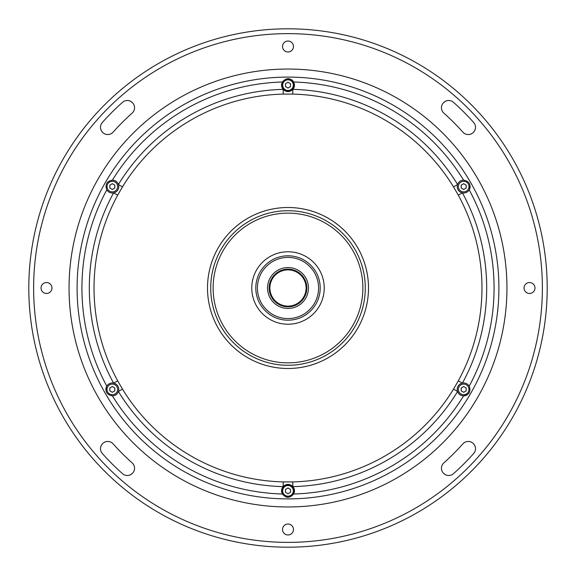 <?xml version="1.0" encoding="UTF-8"?>
<svg xmlns="http://www.w3.org/2000/svg" width="576" height="576" viewBox="0 0 576 576"><rect width="100%" height="100%" fill="white"/><g stroke="black" fill="none" stroke-linecap="round" stroke-linejoin="round"><path stroke-width="0.86" d="M288 496.166A5.314 5.314 0 0 1 283.399 488.196A5.314 5.314 0 0 1 292.601 488.196A5.314 5.314 0 0 1 288 496.166A5.314 5.314 0 0 0 292.601 488.196A5.314 5.314 0 0 0 283.399 488.196A5.314 5.314 0 0 0 288 496.166M288 496.49A5.638 5.638 0 0 0 292.882 488.038A5.638 5.638 0 0 0 283.118 488.038A5.638 5.638 0 0 0 288 496.49M285.502 489.413L288 487.973L285.502 489.413L288 487.973L290.498 489.413L290.498 492.293L288 493.733L285.502 492.293L285.502 489.413M288 487.973L290.498 489.413L288 487.973M463.673 191.887A5.314 5.314 0 0 0 468.274 183.917A5.314 5.314 0 0 0 459.072 183.917A5.314 5.314 0 0 0 463.673 191.887M463.673 189.454L461.182 188.014L461.182 185.134L463.673 183.694L466.171 185.134L466.171 188.014L463.673 189.454M112.327 394.74A5.314 5.314 0 0 0 116.928 386.77A5.314 5.314 0 0 0 107.726 386.77A5.314 5.314 0 0 0 112.327 394.74M112.327 392.306L109.829 390.866L109.829 387.986L112.327 386.546L114.818 387.986L114.818 390.866L112.327 392.306M112.327 191.887A5.314 5.314 0 0 0 116.928 183.917A5.314 5.314 0 0 0 107.726 183.917A5.314 5.314 0 0 0 112.327 191.887M112.327 189.454L109.829 188.014L109.829 185.134L112.327 183.694L114.818 185.134L114.818 188.014L112.327 189.454M288 90.461A5.314 5.314 0 0 1 283.399 82.49A5.314 5.314 0 0 1 292.601 82.49A5.314 5.314 0 0 1 288 90.461A5.314 5.314 0 0 0 292.601 82.49A5.314 5.314 0 0 0 283.399 82.49A5.314 5.314 0 0 0 288 90.461M288 90.785A5.638 5.638 0 0 0 292.882 82.332A5.638 5.638 0 0 0 283.118 82.332A5.638 5.638 0 0 0 288 90.785M288 88.027L285.502 86.587L288 88.027L285.502 86.587L285.502 83.707L288 82.267L290.498 83.707L290.498 86.587L288 88.027M463.673 394.74A5.314 5.314 0 0 0 468.274 386.77A5.314 5.314 0 0 0 459.072 386.77A5.314 5.314 0 0 0 463.673 394.74M463.673 392.306L461.182 390.866L461.182 387.986L463.673 386.546L466.171 387.986L466.171 390.866L463.673 392.306M466.171 187.488A2.657 2.657 0 0 1 465.71 188.28M464.134 189.187A2.657 2.657 0 0 1 463.219 189.187M461.635 188.28A2.657 2.657 0 0 1 461.182 187.488M461.182 185.666A2.657 2.657 0 0 1 461.635 184.867M463.219 183.96A2.657 2.657 0 0 1 464.134 183.96M465.71 184.867A2.657 2.657 0 0 1 466.171 185.666M466.171 390.334A2.657 2.657 0 0 1 465.71 391.133M464.134 392.04A2.657 2.657 0 0 1 463.219 392.04M461.635 391.133A2.657 2.657 0 0 1 461.182 390.334M461.182 388.512A2.657 2.657 0 0 1 461.635 387.72M463.219 386.813A2.657 2.657 0 0 1 464.134 386.813M465.71 387.72A2.657 2.657 0 0 1 466.171 388.512M290.498 491.76A2.657 2.657 0 0 1 290.038 492.559M288.461 493.466A2.657 2.657 0 0 1 287.539 493.466M285.962 492.559A2.657 2.657 0 0 1 285.502 491.76M285.502 489.938A2.657 2.657 0 0 1 285.962 489.146M287.539 488.239A2.657 2.657 0 0 1 288.461 488.239M290.038 489.146A2.657 2.657 0 0 1 290.498 489.938M114.818 390.334A2.657 2.657 0 0 1 114.365 391.133M112.781 392.04A2.657 2.657 0 0 1 111.866 392.04M110.29 391.133A2.657 2.657 0 0 1 109.829 390.334M109.829 388.512A2.657 2.657 0 0 1 110.29 387.72M111.866 386.813A2.657 2.657 0 0 1 112.781 386.813M114.365 387.72A2.657 2.657 0 0 1 114.818 388.512M114.818 187.488A2.657 2.657 0 0 1 114.365 188.28M112.781 189.187A2.657 2.657 0 0 1 111.866 189.187M110.29 188.28A2.657 2.657 0 0 1 109.829 187.488M109.829 185.666A2.657 2.657 0 0 1 110.29 184.867M111.866 183.96A2.657 2.657 0 0 1 112.781 183.96M114.365 184.867A2.657 2.657 0 0 1 114.818 185.666M290.498 86.062A2.657 2.657 0 0 1 290.038 86.854M288.461 87.761A2.657 2.657 0 0 1 287.539 87.761M285.962 86.854A2.657 2.657 0 0 1 285.502 86.062M285.502 84.24A2.657 2.657 0 0 1 285.962 83.441M287.539 82.534A2.657 2.657 0 0 1 288.461 82.534M290.038 83.441A2.657 2.657 0 0 1 290.498 84.24M288 69.048A218.952 218.952 0 0 0 98.381 397.476A218.952 218.952 0 0 0 477.619 397.476A218.952 218.952 0 0 0 288 69.048A218.952 218.952 0 0 1 477.619 397.476A218.952 218.952 0 0 1 98.381 397.476A218.952 218.952 0 0 1 288 69.048M293.472 46.512A5.472 5.472 0 0 0 285.264 41.767A5.472 5.472 0 0 0 285.264 51.25A5.472 5.472 0 0 0 293.472 46.512A5.472 5.472 0 0 1 285.264 51.25A5.472 5.472 0 0 1 285.264 41.767A5.472 5.472 0 0 1 293.472 46.512M473.659 122.472A248.738 248.738 0 0 0 453.528 102.341A7.243 7.243 0 0 0 443.297 102.924A7.243 7.243 0 0 0 443.887 113.155A234.245 234.245 0 0 1 462.845 132.113A7.243 7.243 0 0 0 473.076 132.703A7.243 7.243 0 0 0 473.659 122.472A7.243 7.243 0 0 1 473.076 132.703A7.243 7.243 0 0 1 462.845 132.113A234.245 234.245 0 0 0 443.887 113.155A7.243 7.243 0 0 1 443.297 102.924A7.243 7.243 0 0 1 453.528 102.341A248.738 248.738 0 0 1 473.659 122.472M51.984 288A5.472 5.472 0 0 0 43.776 283.262A5.472 5.472 0 0 0 43.776 292.738A5.472 5.472 0 0 0 51.984 288A5.472 5.472 0 0 1 43.776 292.738A5.472 5.472 0 0 1 43.776 283.262A5.472 5.472 0 0 1 51.984 288M293.472 529.488A5.472 5.472 0 0 0 285.264 524.75A5.472 5.472 0 0 0 285.264 534.233A5.472 5.472 0 0 0 293.472 529.488A5.472 5.472 0 0 1 285.264 534.233A5.472 5.472 0 0 1 285.264 524.75A5.472 5.472 0 0 1 293.472 529.488M534.967 288A5.472 5.472 0 0 0 526.752 283.262A5.472 5.472 0 0 0 526.752 292.738A5.472 5.472 0 0 0 534.967 288A5.472 5.472 0 0 1 526.752 292.738A5.472 5.472 0 0 1 526.752 283.262A5.472 5.472 0 0 1 534.967 288M122.472 102.341A248.738 248.738 0 0 0 102.341 122.472A7.243 7.243 0 0 0 102.924 132.703A7.243 7.243 0 0 0 113.155 132.113A234.245 234.245 0 0 1 132.113 113.155A7.243 7.243 0 0 0 132.703 102.924A7.243 7.243 0 0 0 122.472 102.341A7.243 7.243 0 0 1 132.703 102.924A7.243 7.243 0 0 1 132.113 113.155A234.245 234.245 0 0 0 113.155 132.113A7.243 7.243 0 0 1 102.924 132.703A7.243 7.243 0 0 1 102.341 122.472A248.738 248.738 0 0 1 122.472 102.341M102.341 453.528A248.738 248.738 0 0 0 122.472 473.659A7.243 7.243 0 0 0 132.703 473.076A7.243 7.243 0 0 0 132.113 462.845A234.245 234.245 0 0 1 113.155 443.887A7.243 7.243 0 0 0 102.924 443.297A7.243 7.243 0 0 0 102.341 453.528A7.243 7.243 0 0 1 102.924 443.297A7.243 7.243 0 0 1 113.155 443.887A234.245 234.245 0 0 0 132.113 462.845A7.243 7.243 0 0 1 132.703 473.076A7.243 7.243 0 0 1 122.472 473.659A248.738 248.738 0 0 1 102.341 453.528M453.528 473.659A248.738 248.738 0 0 0 473.659 453.528A7.243 7.243 0 0 0 473.076 443.297A7.243 7.243 0 0 0 462.845 443.887A234.245 234.245 0 0 1 443.887 462.845A7.243 7.243 0 0 0 443.297 473.076A7.243 7.243 0 0 0 453.528 473.659A7.243 7.243 0 0 1 443.297 473.076A7.243 7.243 0 0 1 443.887 462.845A234.245 234.245 0 0 0 462.845 443.887A7.243 7.243 0 0 1 473.076 443.297A7.243 7.243 0 0 1 473.659 453.528A248.738 248.738 0 0 1 453.528 473.659M288 33.631A254.369 254.369 0 0 0 67.709 415.188A254.369 254.369 0 0 0 508.291 415.188A254.369 254.369 0 0 0 288 33.631A254.369 254.369 0 0 1 508.291 415.188A254.369 254.369 0 0 1 67.709 415.188A254.369 254.369 0 0 1 288 33.631M288 28.8A259.2 259.2 0 0 0 63.526 417.6A259.2 259.2 0 0 0 512.474 417.6A259.2 259.2 0 0 0 288 28.8A259.2 259.2 0 0 1 512.474 417.6A259.2 259.2 0 0 1 63.526 417.6A259.2 259.2 0 0 1 288 28.8M498.902 288A210.902 210.902 0 0 1 182.549 470.65A210.902 210.902 0 0 1 182.549 105.35A210.902 210.902 0 0 1 498.902 288A210.902 210.902 0 0 0 182.549 105.35A210.902 210.902 0 0 0 182.549 470.65A210.902 210.902 0 0 0 498.902 288M288 497.29L293.623 493.992C289.865 498.334 286.121 498.334 282.377 493.992A206.071 206.071 0 0 1 112.414 395.863C106.776 394.783 104.904 391.536 106.79 386.129A206.071 206.071 0 0 1 106.79 189.871C104.911 184.45 106.79 181.202 112.414 180.137A206.071 206.071 0 0 1 282.377 82.008C286.135 77.666 289.879 77.666 293.623 82.008A206.071 206.071 0 0 1 463.586 180.137C469.224 181.217 471.096 184.464 469.21 189.871A206.071 206.071 0 0 1 469.21 386.129C471.089 391.55 469.21 394.798 463.586 395.863A206.071 206.071 0 0 1 293.623 493.992A6.437 6.437 0 0 0 283.147 486.619A198.677 198.677 0 0 1 118.418 391.514A6.437 6.437 0 0 0 113.558 383.105A198.677 198.677 0 0 1 113.558 192.895A6.437 6.437 0 0 0 118.418 184.486A198.677 198.677 0 0 1 283.147 89.381A6.437 6.437 0 0 1 282.377 82.008A206.071 206.071 0 0 0 112.414 180.137A6.437 6.437 0 0 1 118.418 184.486A6.437 6.437 0 0 0 112.414 180.137C106.79 181.202 104.911 184.45 106.79 189.871A6.437 6.437 0 0 0 112.327 193.01A6.437 6.437 0 0 1 106.79 189.871A206.071 206.071 0 0 0 106.79 386.129A6.437 6.437 0 0 1 113.558 383.105A6.437 6.437 0 0 0 106.79 386.129C104.904 391.536 106.776 394.783 112.414 395.863A6.437 6.437 0 0 0 118.418 391.514A6.437 6.437 0 0 1 112.414 395.863A206.071 206.071 0 0 0 282.377 493.992A6.437 6.437 0 0 1 283.147 486.619A6.437 6.437 0 0 0 282.377 493.992L288 497.29A6.437 6.437 0 0 1 286.265 497.052M106.754 183.341A6.437 6.437 0 0 1 107.82 181.973M112.327 193.01A6.437 6.437 0 0 0 113.558 192.895A6.437 6.437 0 0 1 106.79 189.871M106.74 392.638A6.437 6.437 0 0 1 106.085 391.025M105.89 389.758A6.437 6.437 0 0 1 106.79 386.129M463.586 395.863C469.21 394.798 471.089 391.55 469.21 386.129A206.071 206.071 0 0 0 469.21 189.871C471.096 184.464 469.224 181.217 463.586 180.137A206.071 206.071 0 0 0 293.623 82.008C289.879 77.666 286.135 77.666 282.377 82.008A6.437 6.437 0 0 0 283.147 89.381A198.677 198.677 0 0 0 118.418 184.486A6.437 6.437 0 0 1 113.558 192.895A198.677 198.677 0 0 0 113.558 383.105A6.437 6.437 0 0 1 118.418 391.514A198.677 198.677 0 0 0 283.147 486.619A6.437 6.437 0 0 1 293.623 493.992A206.071 206.071 0 0 0 463.586 395.863A6.437 6.437 0 0 1 457.582 391.514A198.677 198.677 0 0 1 292.853 486.619L292.738 481.91A193.968 193.968 0 0 0 453.557 389.059L458.302 380.851L462.442 383.105A6.437 6.437 0 0 0 463.586 395.863L463.673 395.863A6.437 6.437 0 0 0 467.179 394.826M469.246 392.659A6.437 6.437 0 0 1 468.18 394.027M469.21 386.129A6.437 6.437 0 0 0 462.442 383.105A6.437 6.437 0 0 1 469.21 386.129M470.11 186.242A6.437 6.437 0 0 1 462.442 192.895A198.677 198.677 0 0 1 462.442 383.105A198.677 198.677 0 0 0 462.442 192.895A6.437 6.437 0 0 0 463.673 193.01A6.437 6.437 0 0 1 457.582 184.486A6.437 6.437 0 0 0 462.442 192.895L458.302 195.149L462.442 192.895M469.26 183.362A6.437 6.437 0 0 1 469.915 184.975M463.673 193.01A6.437 6.437 0 0 0 469.21 189.871M463.586 180.137A6.437 6.437 0 0 0 457.582 184.486A6.437 6.437 0 0 1 463.586 180.137M293.623 82.008A6.437 6.437 0 0 1 292.853 89.381A198.677 198.677 0 0 1 457.582 184.486A198.677 198.677 0 0 0 292.853 89.381A6.437 6.437 0 0 0 290.93 79.409M283.147 89.381A6.437 6.437 0 0 0 288 91.584A6.437 6.437 0 0 1 283.147 89.381L283.262 94.09L292.738 94.09L292.853 89.381A6.437 6.437 0 0 1 288 91.584A6.437 6.437 0 0 0 292.853 89.381A6.437 6.437 0 0 1 283.147 89.381L283.262 94.09A193.968 193.968 0 0 0 122.443 186.941L117.698 195.149A193.968 193.968 0 0 0 117.698 380.851L122.443 389.059A193.968 193.968 0 0 0 283.262 481.91L292.738 481.91L283.262 481.91A193.968 193.968 0 0 1 122.443 389.059L117.698 380.851A193.968 193.968 0 0 1 117.698 195.149L122.443 186.941A193.968 193.968 0 0 1 283.262 94.09L292.738 94.09A193.968 193.968 0 0 1 453.557 186.941L457.582 184.486L453.557 186.941L458.302 195.149A193.968 193.968 0 0 1 458.302 380.851A193.968 193.968 0 0 0 458.302 195.149L453.557 186.941A193.968 193.968 0 0 0 292.738 94.09L292.853 89.381M288.014 78.71A6.437 6.437 0 0 1 289.735 78.948M217.325 326.534A80.503 80.503 0 0 1 268.114 209.995A80.503 80.503 0 0 1 368.503 288A80.503 80.503 0 0 1 217.325 326.534M118.418 184.486L122.443 186.941L118.418 184.486M113.558 192.895L117.698 195.149L113.558 192.895M113.558 383.105L117.698 380.851L113.558 383.105M118.418 391.514L122.443 389.059L118.418 391.514M283.147 486.619L283.262 481.91L283.147 486.619M292.738 481.91L292.853 486.619A198.677 198.677 0 0 0 457.582 391.514L453.557 389.059A193.968 193.968 0 0 1 292.738 481.91M458.302 380.851L453.557 389.059L457.582 391.514A6.437 6.437 0 0 1 462.442 383.105L458.302 380.851M368.496 288A80.496 80.496 0 0 1 247.752 357.71A80.496 80.496 0 0 1 247.752 218.29A80.496 80.496 0 0 1 368.496 288A80.496 80.496 0 0 0 247.752 218.29A80.496 80.496 0 0 0 247.752 357.71A80.496 80.496 0 0 0 368.496 288M365.278 288A77.278 77.278 0 0 1 249.365 354.924A77.278 77.278 0 0 1 249.365 221.076A77.278 77.278 0 0 1 365.278 288A77.278 77.278 0 0 0 249.365 221.076A77.278 77.278 0 0 0 249.365 354.924A77.278 77.278 0 0 0 365.278 288M362.866 288A74.866 74.866 0 0 0 250.567 223.164A74.866 74.866 0 0 0 250.567 352.836A74.866 74.866 0 0 0 362.866 288M324.223 288A36.223 36.223 0 0 1 269.885 319.37A36.223 36.223 0 0 1 269.885 256.63A36.223 36.223 0 0 1 324.223 288A36.223 36.223 0 0 0 269.885 256.63A36.223 36.223 0 0 0 269.885 319.37A36.223 36.223 0 0 0 324.223 288M286.099 255.859L289.814 255.852M289.958 255.859L285.984 255.866M289.426 255.83L287.554 255.802M315.144 305.323L314.827 305.798M286.43 255.838L286.934 255.816L286.43 255.838M308.448 288A20.448 20.448 0 0 1 277.776 305.705A20.448 20.448 0 0 1 277.776 270.295A20.448 20.448 0 0 1 308.448 288A20.448 20.448 0 0 0 277.776 270.295A20.448 20.448 0 0 0 277.776 305.705A20.448 20.448 0 0 0 308.448 288M306.115 288A18.115 18.115 0 0 0 278.942 272.311A18.115 18.115 0 0 0 278.942 303.689A18.115 18.115 0 0 0 306.115 288A18.115 18.115 0 0 1 278.942 303.689A18.115 18.115 0 0 1 278.942 272.311A18.115 18.115 0 0 1 306.115 288M306.835 288A18.835 18.835 0 0 0 278.582 271.685A18.835 18.835 0 0 0 278.582 304.315A18.835 18.835 0 0 0 306.835 288A18.835 18.835 0 0 1 278.582 304.315A18.835 18.835 0 0 1 278.582 271.685A18.835 18.835 0 0 1 306.835 288M257.414 288A30.586 30.586 0 0 0 303.293 314.489A30.586 30.586 0 0 0 303.293 261.511A30.586 30.586 0 0 0 257.414 288A30.586 30.586 0 0 1 303.293 261.511A30.586 30.586 0 0 1 303.293 314.489A30.586 30.586 0 0 1 257.414 288M255.802 288A32.198 32.198 0 0 0 304.099 315.886A32.198 32.198 0 0 0 304.099 260.114A32.198 32.198 0 0 0 255.802 288A32.198 32.198 0 0 1 304.099 260.114A32.198 32.198 0 0 1 304.099 315.886A32.198 32.198 0 0 1 255.802 288"/></g></svg>

